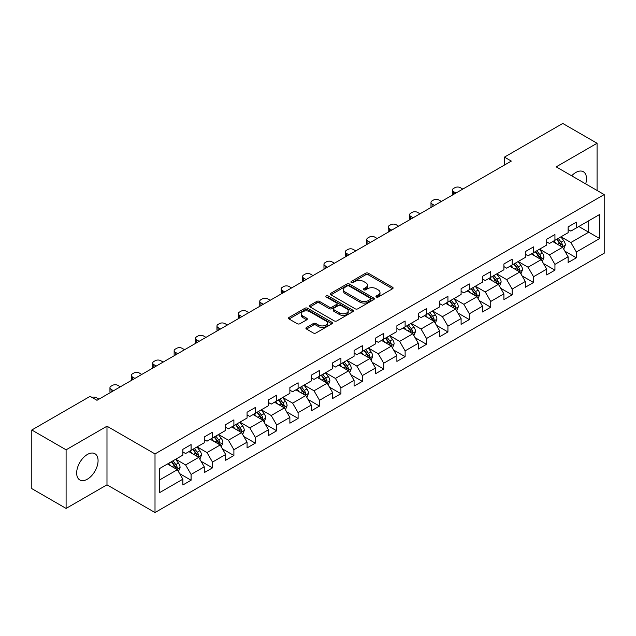 <?xml version="1.0" encoding="UTF-8"?>
<svg xmlns="http://www.w3.org/2000/svg" width="636" height="636" viewBox="0 0 636 636"><rect width="100%" height="100%" fill="white"/><g stroke="black" fill="none" stroke-linecap="round" stroke-linejoin="round"><path stroke-width="0.95" d="M376.345 297.028A1.336 0.771 0 0 0 378.237 297.028L392.539 288.768A1.908 1.097 0 0 0 393.104 287.997A1.908 1.097 0 0 0 392.539 287.218L368.3 273.218A1.908 1.097 0 0 0 365.613 273.218L351.303 281.478A1.336 0.771 0 0 0 350.913 282.026A1.336 0.771 0 0 0 351.303 282.567A1.336 0.771 0 0 0 353.187 282.567L355.039 281.502A6.098 3.522 0 0 1 363.657 281.502L365.676 282.67A6.098 3.522 0 0 1 367.465 285.159A6.098 3.522 0 0 1 365.676 287.639L363.824 288.712A1.336 0.771 0 0 0 363.434 289.253A1.336 0.771 0 0 0 363.824 289.801A1.336 0.771 0 0 0 365.708 289.801L367.56 288.728A6.098 3.522 0 0 1 376.178 288.728L378.197 289.897A6.098 3.522 0 0 1 379.986 292.385A6.098 3.522 0 0 1 378.197 294.873L376.345 295.947A1.336 0.771 0 0 0 375.956 296.487A1.336 0.771 0 0 0 376.345 297.028L376.345 295.947M87.363 479.194A15.137 8.737 120 0 0 97.252 465.862A15.137 8.737 120 0 0 94.931 453.73A15.137 8.737 120 0 0 87.363 454.486A15.137 8.737 120 0 0 77.481 467.818A15.137 8.737 120 0 0 79.802 479.949A15.137 8.737 120 0 0 87.363 479.194M585.677 183.891A15.137 8.737 120 0 0 583.363 171.736A15.137 8.737 120 0 0 575.803 172.491A15.137 8.737 120 0 0 571.685 175.814M306.488 327.492A1.908 1.097 0 0 0 305.932 328.271A1.908 1.097 0 0 0 306.488 329.043L313.286 332.97A1.908 1.097 0 0 0 315.981 332.97L331.873 323.796A1.908 1.097 0 0 0 332.429 323.016A1.908 1.097 0 0 0 331.873 322.245L307.633 308.245A1.908 1.097 0 0 0 304.938 308.245L289.046 317.42A1.908 1.097 0 0 0 288.49 318.199A1.908 1.097 0 0 0 289.046 318.978L297.266 323.716A1.908 1.097 0 0 0 299.954 323.716L306.759 319.797A1.908 1.097 0 0 0 307.315 319.018A1.908 1.097 0 0 0 306.759 318.239L302.68 315.885A5.096 2.942 0 0 1 301.194 313.802A5.096 2.942 0 0 1 304.334 311.091A5.096 2.942 0 0 1 309.891 311.727L325.847 320.942A5.096 2.942 0 0 1 327.341 323.016A5.096 2.942 0 0 1 324.193 325.735A5.096 2.942 0 0 1 318.644 325.099L315.981 323.565A1.908 1.097 0 0 0 313.286 323.565L306.488 327.492L306.488 329.043M106.983 426.2L66.096 449.811L31.8 430.008L31.8 488.623L66.096 508.426L106.983 484.823L155.009 512.544L155.009 453.929L106.983 426.2L106.983 484.823M597.069 190.466L597.069 143.259L556.182 166.863L604.2 194.584L155.009 453.929M597.069 143.259L562.765 123.456L504.451 157.124L504.451 165.042M31.8 430.008L90.113 396.339L96.974 400.298L511.312 161.083L504.451 157.124M355.174 308.794A1.908 1.097 0 0 0 357.861 308.794L373.753 299.62A1.908 1.097 0 0 0 374.318 298.841A1.908 1.097 0 0 0 373.753 298.061L349.514 284.069A1.908 1.097 0 0 0 346.819 284.069L330.935 293.244A1.908 1.097 0 0 0 330.37 294.015A1.908 1.097 0 0 0 330.935 294.794L355.174 308.794M326.817 297.322A1.336 0.771 0 0 1 328.168 297.505L328.168 295.923L352.813 310.153A1.908 1.097 0 0 1 353.37 310.932A1.908 1.097 0 0 1 352.813 311.704L336.921 320.878A1.908 1.097 0 0 1 334.234 320.878L309.986 306.886L309.986 305.328A1.908 1.097 0 0 0 309.43 306.107A1.908 1.097 0 0 0 309.986 306.886M309.986 305.328L316.792 301.408A1.908 1.097 0 0 1 319.487 301.408L329.313 307.085A1.908 1.097 0 0 0 332.008 307.085L336.524 304.477A1.908 1.097 0 0 0 337.08 303.698A1.908 1.097 0 0 0 336.524 302.919L326.284 297.012A1.336 0.771 0 0 1 325.894 296.471A1.336 0.771 0 0 1 326.713 295.756A1.336 0.771 0 0 1 328.168 295.923M155.009 512.544L604.2 253.208L604.2 194.584M179.63 473.613L191.086 480.228L191.086 474.44L204.259 466.84L204.259 472.62L212.496 467.865L212.496 462.086L225.661 454.486L225.661 460.265L233.897 455.511L233.897 449.732L247.07 442.123L247.07 447.911L255.298 443.157L255.298 437.369L268.471 429.769L268.471 435.549L276.7 430.795L276.7 425.015L289.873 417.415L289.873 423.194L298.109 418.44L298.109 412.661L311.274 405.053L311.274 410.84L319.51 406.086L319.51 400.298L332.684 392.698L332.684 398.478L340.912 393.724L340.912 387.944L354.085 380.344L354.085 386.124L362.313 381.369L362.313 375.59L375.486 367.982L375.486 373.769L383.723 369.015L383.723 363.228L396.888 355.627L396.888 361.407L405.124 356.653L405.124 350.873L418.297 343.265L418.297 349.053L426.525 344.299L426.525 338.519L439.699 330.911L439.699 336.69L447.927 331.944L447.927 326.157L461.1 318.557L461.1 324.336L469.328 319.582L469.328 313.802L482.501 306.194L482.501 311.982L490.738 307.228L490.738 301.448L503.903 293.84L503.903 299.62L512.139 294.873L512.139 289.086L525.312 281.486L525.312 287.265L533.54 282.511L533.54 276.732L546.714 269.123L546.714 274.911L554.942 270.157L554.942 264.377L568.115 256.769L568.115 262.549L576.351 257.803L576.351 252.015L599.668 238.548L599.668 214.467L588.697 220.803L588.697 232.212L599.668 238.548M191.086 480.228L182.858 484.982L182.858 479.194L159.533 492.662L159.533 468.581L182.858 455.114L182.858 449.334L191.086 444.58L191.086 450.36L204.259 442.759L204.259 436.98L212.496 432.226L212.496 438.005L225.661 430.405L225.661 424.617L233.897 419.863L233.897 425.651L247.07 418.043L247.07 412.263L255.298 407.509L255.298 413.289L268.471 405.689L268.471 399.901L276.7 395.155L276.7 400.934L289.873 393.334L289.873 387.547L298.109 382.793L298.109 388.58L311.274 380.972L311.274 375.192L319.51 370.438L319.51 376.218L332.684 368.618L332.684 362.83L340.912 358.084L340.912 363.864L354.085 356.255L354.085 350.476L362.313 345.722L362.313 351.509L375.486 343.901L375.486 338.121L383.723 333.367L383.723 339.147L396.888 331.547L396.888 325.759L405.124 321.013L405.124 326.793L418.297 319.185L418.297 313.405L426.525 308.651L426.525 314.438L439.699 306.83L439.699 301.051L447.927 296.296L447.927 302.076L461.1 294.476L461.1 288.688L469.328 283.942L469.328 289.722L482.501 282.114L482.501 276.334L490.738 271.58L490.738 277.368L503.903 269.759L503.903 263.98L512.139 259.226L512.139 265.005L525.312 257.405L525.312 251.618L533.54 246.871L533.54 252.651L546.714 245.043L546.714 239.263L554.942 234.509L554.942 240.297L568.115 232.689L568.115 226.909L576.351 222.155L576.351 227.934L599.668 214.467M188.892 451.632L198.774 457.332L185.601 464.94L175.727 459.232M182.858 451.95L185.601 453.532L191.086 450.36M185.601 464.94L191.086 474.44M198.774 457.332L204.259 466.84M210.301 439.277L220.175 444.977L207.002 452.578L197.128 446.877M204.259 439.587L207.002 441.177L212.496 438.005M207.002 452.578L212.496 462.086M220.175 444.977L225.661 454.486M231.703 426.915L241.577 432.623L228.411 440.223L218.53 434.523M225.661 427.233L228.411 428.815L233.897 425.651M228.411 440.223L233.897 449.732M241.577 432.623L247.07 442.123M253.104 414.561L262.986 420.261L249.813 427.869L239.931 422.161M247.07 414.879L249.813 416.461L255.298 413.289M249.813 427.869L255.298 437.369M262.986 420.261L268.471 429.769M274.506 402.198L284.387 407.907L271.214 415.507L261.332 409.807M268.471 402.516L271.214 404.106L276.7 400.934M271.214 415.507L276.7 425.015M284.387 407.907L289.873 417.415M295.907 389.844L305.789 395.552L292.616 403.152L282.742 397.452M289.873 390.162L292.616 391.744L298.109 388.58M292.616 403.152L298.109 412.661M305.789 395.552L311.274 405.053M317.316 377.49L327.19 383.19L314.025 390.798L304.143 385.09M311.274 377.808L314.025 379.39L319.51 376.218M314.025 390.798L319.51 400.298M327.19 383.19L332.684 392.698M338.718 365.128L348.6 370.836L335.426 378.436L325.545 372.736M332.684 365.446L335.426 367.036L340.912 363.864M335.426 378.436L340.912 387.944M348.6 370.836L354.085 380.344M360.119 352.773L370.001 358.473L356.828 366.082L346.946 360.381M354.085 353.091L356.828 354.673L362.313 351.509M356.828 366.082L362.313 375.59M370.001 358.473L375.486 367.982M381.521 340.419L391.402 346.119L378.229 353.727L368.355 348.019M375.486 340.737L378.229 342.319L383.723 339.147M378.229 353.727L383.723 363.228M391.402 346.119L396.888 355.627M402.93 328.057L412.804 333.765L399.631 341.365L389.757 335.665M396.888 328.375L399.631 329.965L405.124 326.793M399.631 341.365L405.124 350.873M412.804 333.765L418.297 343.265M424.331 315.702L434.205 321.403L421.04 329.011L411.158 323.311M418.297 316.02L421.04 317.603L426.525 314.438M421.04 329.011L426.525 338.519M434.205 321.403L439.699 330.911M445.733 303.348L455.615 309.048L442.441 316.656L432.56 310.948M439.699 303.666L442.441 305.248L447.927 302.076M442.441 316.656L447.927 326.157M455.615 309.048L461.1 318.557M467.134 290.986L477.016 296.694L463.843 304.294L453.969 298.594M461.1 291.304L463.843 292.886L469.328 289.722M463.843 304.294L469.328 313.802M477.016 296.694L482.501 306.194M488.543 278.632L498.417 284.332L485.244 291.94L475.37 286.24M482.501 278.95L485.244 280.532L490.738 277.368M485.244 291.94L490.738 301.448M498.417 284.332L503.903 293.84M509.945 266.277L519.819 271.977L506.654 279.586L496.772 273.877M503.903 266.595L506.654 268.177L512.139 265.005M506.654 279.586L512.139 289.086M519.819 271.977L525.312 281.486M531.346 253.915L541.228 259.623L528.055 267.223L518.173 261.523M525.312 254.233L528.055 255.815L533.54 252.651M528.055 267.223L533.54 276.732M541.228 259.623L546.714 269.123M552.748 241.561L562.629 247.261L549.456 254.869L539.574 249.161M546.714 241.879L549.456 243.461L554.942 240.297M549.456 254.869L554.942 264.377M562.629 247.261L568.115 256.769M578.816 226.511L588.697 232.212L570.858 242.515L560.984 236.807M568.115 229.517L570.858 231.107L576.351 227.934M570.858 242.515L576.351 252.015M66.096 449.811L66.096 508.426M159.533 479.989L177.372 469.694L167.491 463.986M177.372 469.694L182.858 479.194M564.895 251.188L576.351 257.803M543.486 263.543L554.942 270.157M522.084 275.897L533.54 282.511M500.683 288.259L512.139 294.873M479.282 300.613L490.738 307.228M457.872 312.968L469.328 319.582M436.471 325.33L447.927 331.944M415.07 337.684L426.525 344.299M393.668 350.038L405.124 356.653M372.267 362.401L383.723 369.015M350.857 374.755L362.313 381.369M329.456 387.109L340.912 393.724M308.055 399.472L319.51 406.086M286.653 411.826L298.109 418.44M265.244 424.18L276.7 430.795M243.842 436.542L255.298 443.157M222.441 448.897L233.897 455.511M201.04 461.259L212.496 467.865M376.878 297.219L378.197 296.455A6.098 3.522 0 0 0 379.986 293.967L379.986 292.385M367.465 285.159L367.465 286.741A6.098 3.522 0 0 1 365.676 289.229L364.356 289.992M392.539 287.218L392.539 288.768L368.3 274.808A1.908 1.097 0 0 0 365.613 274.808L351.835 282.758M373.73 299.628L349.514 285.651A1.908 1.097 0 0 0 346.819 285.651L330.959 294.81M370.39 299.381A1.336 0.771 0 0 0 370.78 298.841A1.336 0.771 0 0 0 370.39 298.292L349.108 286.009A1.336 0.771 0 0 0 347.224 286.009L345.276 287.138A6.098 3.522 0 0 0 343.488 289.626A6.098 3.522 0 0 0 345.276 292.115L359.817 300.51A6.098 3.522 0 0 0 368.435 300.51L370.39 299.381L370.39 300.971A1.336 0.771 0 0 0 370.78 300.423L370.78 298.841M343.488 289.626L343.488 291.209A6.098 3.522 0 0 0 345.276 293.697L345.276 292.115M370.39 300.971L368.435 302.092A6.098 3.522 0 0 1 359.817 302.092L345.276 293.697M310.018 306.902L316.792 302.99L316.792 301.408M337.08 303.698L337.08 305.28A1.908 1.097 0 0 1 336.524 306.059L332.008 308.667A1.908 1.097 0 0 1 329.313 308.667L319.487 302.99A1.908 1.097 0 0 0 316.792 302.99M328.168 297.505L352.789 311.72M339.513 312.968A5.096 2.942 0 0 0 345.07 313.612A5.096 2.942 0 0 0 348.21 310.893A5.096 2.942 0 0 0 346.723 308.81L341.095 305.566A1.908 1.097 0 0 0 338.408 305.566L333.892 308.166A1.908 1.097 0 0 0 333.336 308.945A1.908 1.097 0 0 0 333.892 309.724L339.513 312.968L339.513 314.558A5.096 2.942 0 0 0 345.07 315.194A5.096 2.942 0 0 0 348.21 312.475L348.21 310.893M333.336 308.945L333.336 310.535A1.908 1.097 0 0 0 333.892 311.306L333.892 309.724M339.513 314.558L333.892 311.306M327.341 323.016L327.341 324.606A5.096 2.942 0 0 1 324.193 327.325A5.096 2.942 0 0 1 318.644 326.681L315.981 325.147A1.908 1.097 0 0 0 313.286 325.147L306.512 329.058M301.194 313.802L301.194 315.392A5.096 2.942 0 0 0 302.68 317.467L302.68 315.885M306.759 318.239L306.759 319.797L302.68 317.467M331.849 323.811L307.633 309.827A1.908 1.097 0 0 0 304.938 309.827L289.07 318.994L289.046 317.42M563.711 249.145L565.34 245.027A5.144 2.965 -120 0 0 563.703 240.654L560.873 236.87M455.956 193.042L453.524 191.643A3.88 2.242 0 0 1 452.387 190.061A3.88 2.242 0 0 1 453.524 188.471L454.899 187.684A3.88 2.242 0 0 1 460.385 187.684L462.817 189.083M555.936 243.397L554.012 240.829M452.713 194.91A3.88 2.242 180 0 1 452.387 194.02L452.387 190.061M561.834 246.808L562.566 245.25A5.144 2.965 -120 0 0 561.095 242.157L558.265 238.373M556.977 239.12L560.117 243.31A2.616 1.51 60 0 1 560.594 244.113L562.566 245.25M556.619 239.327L559.449 243.103A5.144 2.965 60 0 1 560.92 246.196M542.309 261.499L543.939 257.389A5.144 2.965 -120 0 0 542.301 253.009L539.471 249.225M434.555 205.396L432.122 203.997A3.88 2.242 0 0 1 430.985 202.415A3.88 2.242 0 0 1 432.122 200.833L433.498 200.038A3.88 2.242 0 0 1 438.983 200.038L441.408 201.437M534.534 255.759L532.61 253.192M431.311 207.272A3.88 2.242 180 0 1 430.985 206.374L430.985 202.415M540.433 259.162L541.164 257.604A5.144 2.965 -120 0 0 539.694 254.511L536.864 250.735M535.576 251.474L538.716 255.672A2.616 1.51 60 0 1 539.193 256.467L541.164 257.604M535.218 251.681L538.048 255.465A5.144 2.965 60 0 1 539.519 258.558M520.908 273.854L522.538 269.744A5.144 2.965 -120 0 0 520.9 265.363L518.062 261.587M413.146 217.758L410.721 216.359A3.88 2.242 0 0 1 409.584 214.769A3.88 2.242 0 0 1 410.721 213.187L412.088 212.392A3.88 2.242 0 0 1 417.582 212.392L420.006 213.799M513.125 268.114L511.209 265.546M409.91 219.627A3.88 2.242 180 0 1 409.584 218.728L409.584 214.769M519.024 271.516L519.763 269.966A5.144 2.965 -120 0 0 518.292 266.874L515.462 263.089M514.166 263.837L517.314 268.026A2.616 1.51 60 0 1 517.791 268.821L519.763 269.966M513.808 264.043L516.647 267.82A5.144 2.965 60 0 1 518.117 270.912M499.498 286.216L501.136 282.098A5.144 2.965 -120 0 0 499.491 277.725L496.66 273.941M391.744 230.113L389.319 228.714A3.88 2.242 0 0 1 388.183 227.131A3.88 2.242 0 0 1 389.319 225.542L390.687 224.754A3.88 2.242 0 0 1 396.18 224.754L398.605 226.154M491.723 280.468L489.8 277.9M388.501 231.989A3.88 2.242 180 0 1 388.183 231.091L388.183 227.131M497.622 283.879L498.362 282.32A5.144 2.965 -120 0 0 496.883 279.228L494.053 275.444M492.765 276.191L495.905 280.389A2.616 1.51 60 0 1 496.382 281.184L498.362 282.32M492.407 276.398L495.237 280.182A5.144 2.965 60 0 1 496.716 283.274M478.097 298.57L479.735 294.46A5.144 2.965 -120 0 0 478.089 290.08L475.259 286.303M370.343 242.475L367.91 241.068A3.88 2.242 0 0 1 366.773 239.486A3.88 2.242 0 0 1 367.91 237.904L369.285 237.109A3.88 2.242 0 0 1 374.771 237.109L377.204 238.508M470.322 292.83L468.398 290.262M367.099 244.343A3.88 2.242 180 0 1 366.773 243.445L366.773 239.486M476.221 296.233L476.952 294.675A5.144 2.965 -120 0 0 475.482 291.582L472.651 287.806M471.363 288.545L474.504 292.743A2.616 1.51 60 0 1 474.981 293.538L476.952 294.675M471.006 288.752L473.836 292.536A5.144 2.965 60 0 1 475.307 295.629M456.696 310.925L458.325 306.814A5.144 2.965 -120 0 0 456.688 302.434L453.858 298.658M348.941 254.829L346.509 253.43A3.88 2.242 0 0 1 345.372 251.84A3.88 2.242 0 0 1 346.509 250.258L347.884 249.463A3.88 2.242 0 0 1 353.37 249.463L355.794 250.87M448.921 305.185L446.997 302.617M345.698 256.698A3.88 2.242 180 0 1 345.372 255.799L345.372 251.84M454.82 308.587L455.551 307.037A5.144 2.965 -120 0 0 454.08 303.944L451.25 300.16M449.962 300.908L453.102 305.097A2.616 1.51 60 0 1 453.579 305.892L455.551 307.037M449.604 301.114L452.435 304.89A5.144 2.965 60 0 1 453.905 307.983M435.294 323.287L436.924 319.169A5.144 2.965 -120 0 0 435.286 314.796L432.448 311.012M327.532 267.184L325.107 265.784A3.88 2.242 0 0 1 323.97 264.202A3.88 2.242 0 0 1 325.107 262.612L326.483 261.825A3.88 2.242 0 0 1 331.968 261.825L334.393 263.225M427.519 317.539L425.595 314.971M324.296 269.06A3.88 2.242 180 0 1 323.97 268.161L323.97 264.202M433.41 320.949L434.15 319.391A5.144 2.965 -120 0 0 432.679 316.299L429.849 312.522M428.561 313.262L431.701 317.459A2.616 1.51 60 0 1 432.178 318.254L434.15 319.391M428.195 313.469L431.033 317.253A5.144 2.965 60 0 1 432.504 320.345M413.893 335.641L415.523 331.531A5.144 2.965 -120 0 0 413.877 327.15L411.047 323.374M306.131 279.546L303.706 278.139A3.88 2.242 0 0 1 302.569 276.557A3.88 2.242 0 0 1 303.706 274.975L305.073 274.18A3.88 2.242 0 0 1 310.567 274.18L312.992 275.579M406.11 329.901L404.186 327.333M302.895 281.414A3.88 2.242 180 0 1 302.569 280.516L302.569 276.557M412.009 333.304L412.748 331.746A5.144 2.965 -120 0 0 411.277 328.653L408.439 324.877M407.151 325.616L410.292 329.814A2.616 1.51 60 0 1 410.769 330.609L412.748 331.746M406.794 325.823L409.624 329.607A5.144 2.965 60 0 1 411.102 332.7M392.484 347.995L394.121 343.885A5.144 2.965 -120 0 0 392.476 339.505L389.645 335.729M284.729 291.9L282.297 290.501A3.88 2.242 0 0 1 281.168 288.911A3.88 2.242 0 0 1 282.297 287.329L283.672 286.534A3.88 2.242 0 0 1 289.157 286.534L291.59 287.941M384.708 342.255L382.785 339.688M281.486 293.768A3.88 2.242 180 0 1 281.168 292.878L281.168 288.911M390.607 345.658L391.339 344.108A5.144 2.965 -120 0 0 389.868 341.015L387.038 337.231M385.75 337.978L388.89 342.168A2.616 1.51 60 0 1 389.367 342.963L391.339 344.108M385.392 338.185L388.222 341.961A5.144 2.965 60 0 1 389.693 345.054M371.082 360.358L372.712 356.24A5.144 2.965 -120 0 0 371.074 351.867L368.244 348.083M263.328 304.254L260.895 302.855A3.88 2.242 0 0 1 259.758 301.273A3.88 2.242 0 0 1 260.895 299.683L262.27 298.896A3.88 2.242 0 0 1 267.756 298.896L270.189 300.295M363.307 354.61L361.383 352.042M260.084 306.131A3.88 2.242 180 0 1 259.758 305.232L259.758 301.273M369.206 358.02L369.937 356.462A5.144 2.965 -120 0 0 368.467 353.37L365.636 349.593M364.349 350.333L367.489 354.53A2.616 1.51 60 0 1 367.966 355.325L369.937 356.462M363.991 350.539L366.821 354.324A5.144 2.965 60 0 1 368.292 357.416M349.681 372.712L351.31 368.602A5.144 2.965 -120 0 0 349.673 364.221L346.843 360.445M241.919 316.617L239.494 315.21A3.88 2.242 0 0 1 238.357 313.627A3.88 2.242 0 0 1 239.494 312.045L240.869 311.25A3.88 2.242 0 0 1 246.355 311.25L248.779 312.65M341.906 366.972L339.982 364.404M238.683 318.485A3.88 2.242 180 0 1 238.357 317.587L238.357 313.627M347.797 370.375L348.536 368.816A5.144 2.965 -120 0 0 347.065 365.724L344.235 361.948M342.947 362.687L346.087 366.885A2.616 1.51 60 0 1 346.564 367.68L348.536 368.816M342.589 362.894L345.42 366.678A5.144 2.965 60 0 1 346.89 369.77M328.279 385.066L329.909 380.956A5.144 2.965 -120 0 0 328.271 376.576L325.433 372.799M220.517 328.971L218.092 327.572A3.88 2.242 0 0 1 216.956 325.982A3.88 2.242 0 0 1 218.092 324.4L219.46 323.605A3.88 2.242 0 0 1 224.953 323.605L227.378 325.012M320.496 379.326L318.572 376.758M217.281 330.839A3.88 2.242 180 0 1 216.956 329.949L216.956 325.982M326.395 382.729L327.135 381.179A5.144 2.965 -120 0 0 325.664 378.086L322.826 374.302M321.538 375.049L324.686 379.239A2.616 1.51 60 0 1 325.155 380.034L327.135 381.179M321.18 375.256L324.018 379.032A5.144 2.965 60 0 1 325.489 382.125M306.87 397.428L308.508 393.318A5.144 2.965 -120 0 0 306.862 388.938L304.032 385.154M199.116 341.325L196.691 339.926A3.88 2.242 0 0 1 195.554 338.344A3.88 2.242 0 0 1 196.691 336.754L198.058 335.967A3.88 2.242 0 0 1 203.544 335.967L205.977 337.366M299.095 391.681L297.171 389.113M195.872 343.202A3.88 2.242 180 0 1 195.554 342.303L195.554 338.344M304.994 395.091L305.733 393.533A5.144 2.965 -120 0 0 304.254 390.44L301.424 386.664M300.136 387.404L303.277 391.601A2.616 1.51 60 0 1 303.754 392.396L305.733 393.533M299.779 387.61L302.609 391.394A5.144 2.965 60 0 1 304.08 394.487M285.469 409.783L287.098 405.673A5.144 2.965 -120 0 0 285.461 401.292L282.63 397.516M177.714 353.688L175.282 352.28A3.88 2.242 0 0 1 174.145 350.698A3.88 2.242 0 0 1 175.282 349.116L176.657 348.321A3.88 2.242 0 0 1 182.142 348.321L184.575 349.721M277.694 404.043L275.77 401.475M174.471 355.556A3.88 2.242 180 0 1 174.145 354.657L174.145 350.698M283.592 407.445L284.324 405.887A5.144 2.965 -120 0 0 282.853 402.795L280.023 399.018M278.735 399.758L281.875 403.955A2.616 1.51 60 0 1 282.352 404.75L284.324 405.887M278.377 399.972L281.207 403.749A5.144 2.965 60 0 1 282.678 406.841M264.067 422.137L265.697 418.027A5.144 2.965 -120 0 0 264.059 413.646L261.229 409.87M156.305 366.042L153.88 364.643A3.88 2.242 0 0 1 152.743 363.053A3.88 2.242 0 0 1 153.88 361.471L155.256 360.684A3.88 2.242 0 0 1 160.741 360.684L163.166 362.083M256.292 416.397L254.368 413.829M153.069 367.91A3.88 2.242 180 0 1 152.743 367.02L152.743 363.053M262.183 419.8L262.922 418.25A5.144 2.965 -120 0 0 261.452 415.157L258.621 411.373M257.334 412.12L260.474 416.31A2.616 1.51 60 0 1 260.951 417.105L262.922 418.25M256.976 412.327L259.806 416.103A5.144 2.965 60 0 1 261.277 419.196M242.666 434.499L244.296 430.389A5.144 2.965 -120 0 0 242.658 426.009L239.82 422.225M134.904 378.396L132.479 376.997A3.88 2.242 0 0 1 131.342 375.415A3.88 2.242 0 0 1 132.479 373.825L133.846 373.038A3.88 2.242 0 0 1 139.34 373.038L141.764 374.437M234.883 428.759L232.959 426.192M131.668 380.272A3.88 2.242 180 0 1 131.342 379.374L131.342 375.415M240.782 432.162L241.521 430.604A5.144 2.965 -120 0 0 240.05 427.511L237.212 423.735M235.924 424.474L239.072 428.672A2.616 1.51 60 0 1 239.541 429.467L241.521 430.604M235.566 424.681L238.405 428.465A5.144 2.965 60 0 1 239.875 431.558M221.256 446.854L222.894 442.743A5.144 2.965 -120 0 0 221.249 438.363L218.418 434.587M113.502 390.758L111.077 389.351A3.88 2.242 0 0 1 109.941 387.769A3.88 2.242 0 0 1 111.077 386.187L112.445 385.392A3.88 2.242 0 0 1 117.938 385.392L120.363 386.799M213.481 441.114L211.557 438.546M110.259 392.627A3.88 2.242 180 0 1 109.941 391.728L109.941 387.769M219.38 444.516L220.12 442.958A5.144 2.965 -120 0 0 218.641 439.866L215.811 436.089M214.523 436.837L217.663 441.026A2.616 1.51 60 0 1 218.14 441.821L220.12 442.958M214.165 437.043L216.995 440.82A5.144 2.965 60 0 1 218.466 443.912M199.855 459.208L201.493 455.098A5.144 2.965 -120 0 0 199.847 450.725L197.017 446.941M91.902 397.373A3.88 2.242 0 0 1 96.529 397.754L98.962 399.154M192.08 453.468L190.156 450.9M197.979 456.871L198.71 455.32A5.144 2.965 -120 0 0 197.239 452.228L194.409 448.444M193.121 449.191L196.262 453.381A2.616 1.51 60 0 1 196.739 454.176L198.71 455.32M192.764 449.398L195.594 453.174A5.144 2.965 60 0 1 197.065 456.266M178.454 471.57L180.083 467.46A5.144 2.965 -120 0 0 178.446 463.08L175.616 459.295M170.679 465.83L168.755 463.262M176.577 469.233L177.309 467.675A5.144 2.965 -120 0 0 175.838 464.582L173.008 460.806M171.72 461.545L174.86 465.743A2.616 1.51 60 0 1 175.337 466.538L177.309 467.675M171.362 461.752L174.192 465.536A5.144 2.965 60 0 1 175.663 468.629M378.197 296.455L378.197 294.873M363.824 289.801L363.824 288.712M365.676 289.229L365.676 287.639M351.303 282.567L351.303 281.478M365.613 274.808L365.613 273.218M368.3 274.808L368.3 273.218M330.935 294.794L330.935 293.244M346.819 285.651L346.819 284.069M349.514 285.651L349.514 284.069M373.753 299.62L373.753 298.061M359.817 302.092L359.817 300.51M368.435 302.092L368.435 300.51M319.487 302.99L319.487 301.408M329.313 308.667L329.313 307.085M332.008 308.667L332.008 307.085M336.524 306.059L336.524 304.477M352.813 311.704L352.813 310.153M313.286 325.147L313.286 323.565M315.981 325.147L315.981 323.565M318.644 326.681L318.644 325.099M304.938 309.827L304.938 308.245M307.633 309.827L307.633 308.245M331.873 323.796L331.873 322.245M453.524 191.643L453.524 194.441M562.121 246.975L565.309 245.13M561.095 242.157L563.703 240.654M557.438 244.272L559.449 243.103M432.122 203.997L432.122 206.803M540.719 259.329L543.907 257.485M539.694 254.511L542.301 253.009M536.037 256.626L538.048 255.465M410.721 216.359L410.721 219.158M519.318 271.683L522.506 269.847M518.292 266.874L520.9 265.363M514.635 268.98L516.647 267.82M389.319 228.714L389.319 231.52M497.909 284.046L501.104 282.201M496.883 279.228L499.491 277.725M493.226 281.343L495.237 280.182M367.91 241.068L367.91 243.874M476.507 296.4L479.695 294.555M475.482 291.582L478.089 290.08M471.825 293.697L473.836 292.536M346.509 253.43L346.509 256.228M455.106 308.754L458.294 306.918M454.08 303.944L456.688 302.434M450.423 306.051L452.435 304.89M325.107 265.784L325.107 268.591M433.704 321.116L436.892 319.272M432.679 316.299L435.286 314.796M429.022 318.413L431.033 317.253M303.706 278.139L303.706 280.945M412.295 333.471L415.491 331.626M411.277 328.653L413.877 327.15M407.62 330.768L409.624 329.607M282.297 290.501L282.297 293.299M390.894 345.825L394.082 343.989M389.868 341.015L392.476 339.505M386.211 343.122L388.222 341.961M260.895 302.855L260.895 305.662M369.492 358.187L372.68 356.343M368.467 353.37L371.074 351.867M364.81 355.484L366.821 354.324M239.494 315.21L239.494 318.016M348.091 370.542L351.279 368.697M347.065 365.724L349.673 364.221M343.408 367.839L345.42 366.678M218.092 327.572L218.092 330.37M326.681 382.896L329.877 381.059M325.664 378.086L328.271 376.576M322.007 380.193L324.018 379.032M196.691 339.926L196.691 342.732M305.28 395.258L308.468 393.414M304.254 390.44L306.862 388.938M300.597 392.555L302.609 391.394M175.282 352.28L175.282 355.087M283.879 407.612L287.067 405.768M282.853 402.795L285.461 401.292M279.196 404.909L281.207 403.749M153.88 364.643L153.88 367.441M262.477 419.967L265.665 418.13M261.452 415.157L264.059 413.646M257.795 417.264L259.806 416.103M132.479 376.997L132.479 379.803M241.068 432.329L244.264 430.485M240.05 427.511L242.658 426.009M236.393 429.626L238.405 428.465M111.077 389.351L111.077 392.158M219.666 444.683L222.862 442.839M218.641 439.866L221.249 438.363M214.984 441.98L216.995 440.82M198.265 457.038L201.453 455.201M197.239 452.228L199.847 450.725M193.583 454.335L195.594 453.174M176.864 469.4L180.052 467.555M175.838 464.582L178.446 463.08M172.181 466.697L174.192 465.536"/></g></svg>

